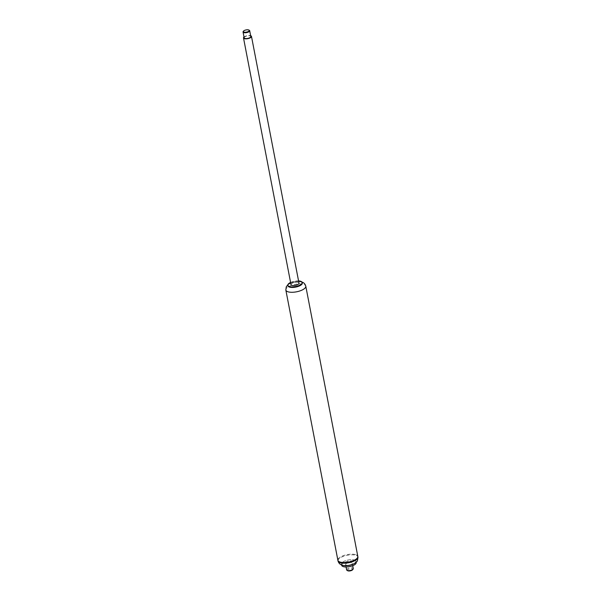 <?xml version="1.0" encoding="UTF-8"?>
<svg xmlns="http://www.w3.org/2000/svg" width="601" height="601" viewBox="0 0 601 601"><rect width="100%" height="100%" fill="white"/><g stroke="black" fill="none" stroke-linecap="round" stroke-linejoin="round"><path stroke-width="0.45" stroke-dasharray="3 2.25" d="M356.295 554.888A10.157 3.786 169.1 0 1 357.82 556.421A10.157 3.786 169.1 0 0 347.138 554.625A10.157 3.786 169.1 0 0 337.882 560.26A10.157 3.786 169.1 0 1 344.719 555.204A10.157 3.786 169.1 0 1 356.295 554.888M290.584 282.447A7.31 2.727 169.1 0 1 298.562 280.907M287.924 285.821A7.31 2.727 169.1 0 1 292.852 282.185A7.31 2.727 169.1 0 1 301.184 281.952A7.31 2.727 169.1 0 1 302.288 283.056M301.078 282.034A7.174 2.674 169.1 0 1 295.407 287.135A7.174 2.674 169.1 0 1 288.856 284.243A7.174 2.674 169.1 0 1 301.078 282.034M244.006 36.992A4.064 1.518 169.1 0 1 250.655 35.707M291.012 284.671A4.064 1.518 169.1 0 1 294.715 282.417A4.064 1.518 169.1 0 1 298.99 283.131M346.627 569.883A3.388 1.262 169.1 0 1 349.714 568.005A3.388 1.262 169.1 0 1 353.275 568.606M346.957 565.301A3.388 1.262 169.1 0 1 345.605 564.579A3.388 1.262 169.1 0 1 348.693 562.701A3.388 1.262 169.1 0 1 352.254 563.302A3.388 1.262 169.1 0 1 350.541 564.797A3.388 1.262 169.1 0 1 346.957 565.301M347.709 570.732A2.704 1.007 169.1 0 1 349.88 568.869A2.704 1.007 169.1 0 1 352.584 569.793M344.478 565.549A7.204 2.682 169.1 0 1 345.838 560.628A7.204 2.682 169.1 0 1 355.732 561.8A7.204 2.682 169.1 0 1 344.478 565.549M343.239 565.451A7.377 2.75 169.1 0 1 341.443 564.099A7.377 2.75 169.1 0 1 348.174 559.997A7.377 2.75 169.1 0 1 355.935 561.304A7.377 2.75 169.1 0 1 354.77 563.227M341.684 565.338A7.377 2.75 169.1 0 1 348.407 561.244A7.377 2.75 169.1 0 1 356.175 562.544M249.069 30.178A3.388 1.262 -10.9 0 0 243.42 31.267M244.164 37.81A3.388 1.262 169.1 0 1 247.251 35.932A3.388 1.262 169.1 0 1 250.812 36.533M285.836 290.02A10.157 3.786 169.1 0 1 292.679 284.964A10.157 3.786 169.1 0 1 304.249 284.641A10.157 3.786 169.1 0 1 305.781 286.174M338.01 560.928A10.157 3.786 169.1 0 1 347.265 555.286A10.157 3.786 169.1 0 1 357.948 557.089M287.849 284.776L291.861 282.568L298.434 281.478L301.972 282.057M345.605 564.579L346.071 566.983M352.254 563.302L352.719 565.699M341.443 564.099L341.616 564.993M355.935 561.304L356.108 562.198"/><path stroke-width="0.9" d="M287.849 284.776L286.271 286.812L285.836 290.02A10.157 3.786 169.1 0 0 296.526 291.816A10.157 3.786 169.1 0 0 305.781 286.174L357.82 556.421A10.157 3.786 169.1 0 1 348.565 562.055A10.157 3.786 169.1 0 1 337.882 560.26L338.01 560.928A10.157 3.786 169.1 0 0 342.052 563.084A10.157 3.786 169.1 0 0 352.81 561.582A10.157 3.786 169.1 0 0 357.948 557.089C357.678 560.35 357.129 561.988 356.325 561.988L354.89 563.152C353.974 563.903 349.902 565.939 344.012 565.564C340.759 565.188 338.761 563.64 338.01 560.928M298.562 280.907A7.31 2.727 169.1 0 1 301.078 281.418A7.31 2.727 169.1 0 1 302.183 282.523A7.31 2.727 169.1 0 1 295.519 286.579A7.31 2.727 169.1 0 1 287.826 285.287A7.31 2.727 169.1 0 1 290.584 282.447M302.183 282.523L302.288 283.056A7.31 2.727 169.1 0 1 295.624 287.113A7.31 2.727 169.1 0 1 287.924 285.821L287.826 285.287M250.655 35.707A4.064 1.518 169.1 0 1 251.481 36.406A4.064 1.518 169.1 0 1 250.347 37.773A4.064 1.518 169.1 0 1 246.117 38.847A4.064 1.518 169.1 0 1 243.503 37.938A4.064 1.518 169.1 0 1 244.006 36.992M251.481 36.406L298.99 283.131A4.064 1.518 169.1 0 1 297.863 284.506A4.064 1.518 169.1 0 1 293.626 285.573A4.064 1.518 169.1 0 1 291.012 284.671L243.503 37.938M352.719 565.699L353.275 568.606A3.388 1.262 169.1 0 1 353.087 569.162A3.388 1.262 169.1 0 1 347.979 570.604A3.388 1.262 169.1 0 1 347.002 570.334A3.388 1.262 169.1 0 1 346.627 569.883L346.071 566.983M353.087 569.162L352.584 569.793A2.704 1.007 169.1 0 1 348.49 570.95A2.704 1.007 169.1 0 1 347.709 570.732L347.002 570.334M357.948 557.089L357.82 556.421A10.157 3.786 169.1 0 1 352.682 560.913A10.157 3.786 169.1 0 1 341.924 562.416A10.157 3.786 169.1 0 1 337.882 560.26L285.836 290.02M354.77 563.227A7.377 2.75 169.1 0 1 344.381 565.661A7.377 2.75 169.1 0 1 343.239 565.451M356.108 562.198L356.175 562.544A7.377 2.75 169.1 0 1 352.434 565.811A7.377 2.75 169.1 0 1 344.621 566.901A7.377 2.75 169.1 0 1 341.684 565.338L341.616 564.993M246.275 32.138A2.975 1.112 169.1 0 1 243.54 31.079A2.975 1.112 169.1 0 1 246.094 29.915A2.975 1.112 169.1 0 1 248.897 30.05A2.975 1.112 169.1 0 1 246.275 32.138M243.42 31.267A3.388 1.262 -10.9 0 0 243.232 31.462A3.388 1.262 -10.9 0 0 243.052 32.011A3.388 1.262 -10.9 0 0 246.342 32.664A3.388 1.262 -10.9 0 0 249.7 30.734A3.388 1.262 -10.9 0 0 249.317 30.29A3.388 1.262 -10.9 0 0 249.069 30.178M249.7 30.734L250.812 36.533A3.388 1.262 169.1 0 1 247.462 38.456A3.388 1.262 169.1 0 1 244.164 37.81L243.052 32.011M305.781 286.174C305.173 284.145 304.068 282.838 302.483 282.26L301.972 282.057M243.54 31.079L243.232 31.462M248.897 30.05L249.317 30.29"/></g></svg>
